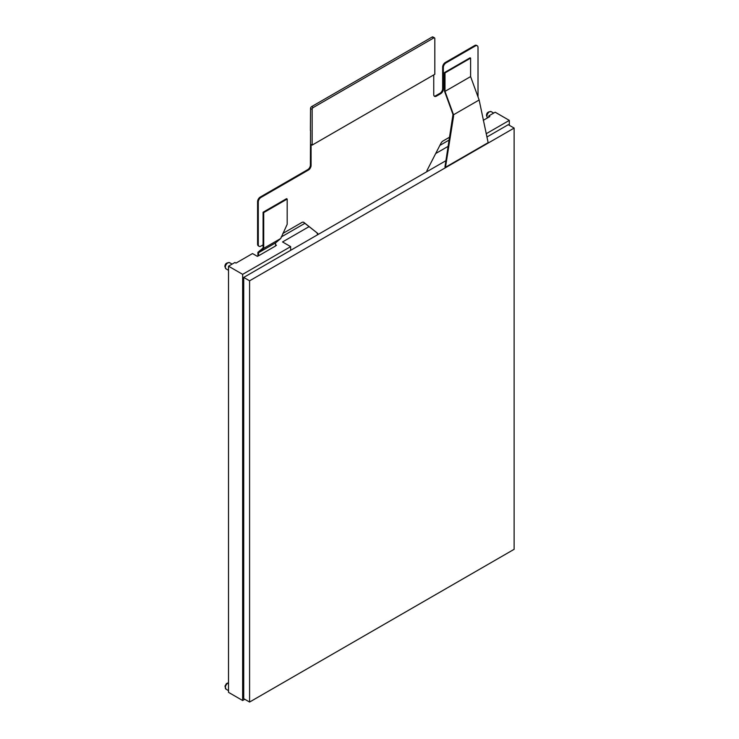 <?xml version="1.0" encoding="UTF-8"?>
<svg xmlns="http://www.w3.org/2000/svg" width="739" height="739" viewBox="0 0 739 739"><rect width="100%" height="100%" fill="white"/><g stroke="black" fill="none" stroke-linecap="round" stroke-linejoin="round"><path stroke-width="1.11" d="M280.737 238.503L287.185 224.305L287.185 199.05L286.547 198.68L263.084 212.232L263.721 212.601L263.721 248.322L280.737 238.503L275.564 242.9L275.564 245.985L258.548 255.805L257.32 256.331L252.516 253.56L235.99 263.102L234.919 262.484L228.517 266.179L228.517 692.351L242.651 700.507L244.785 699.279M509.319 125.307L509.319 120.383L495.185 112.217L488.793 115.912L488.793 117.15M228.517 266.179L242.651 274.345L242.651 700.507M275.564 245.801L276.469 245.274L275.564 244.748M281.134 237.034L304.856 223.344M439.862 145.398L449.22 139.994M483.241 120.346L489.855 116.531L488.793 115.912M509.319 120.383L486.188 133.741M242.651 274.345L290.649 246.632L282.547 241.949L309.031 226.661M435.687 153.536L448.222 146.294M257.902 255.99L257.902 252.359L263.084 247.953L263.084 212.232M275.564 242.9L258.548 252.729L263.721 248.322M258.548 252.729L258.548 255.805M287.185 199.05L263.721 212.601M312.144 145.103L434.818 74.288L434.818 38.567A1.506 0.868 120 0 0 434.504 37.874A1.506 0.868 120 0 0 433.747 37.948L313.216 107.543A1.506 0.868 120 0 0 312.144 109.39L312.144 145.103L311.082 144.493L311.082 165.425A3.769 2.18 -60 0 1 308.412 170.044L260.95 197.452A3.769 2.18 120 0 0 258.281 202.07L258.281 244.563A3.769 2.18 120 0 0 259.056 246.29A3.769 2.18 120 0 0 260.95 246.105L263.084 244.877M478.013 96.92L478.013 47.49A3.769 2.18 120 0 0 477.237 45.772A3.769 2.18 120 0 0 475.353 45.957L446.014 62.889A3.769 2.18 120 0 0 443.345 67.508L443.345 89.068A3.769 2.18 -60 0 1 440.684 93.687L436.416 96.144A3.769 2.18 -60 0 1 434.532 96.329A3.769 2.18 -60 0 1 433.747 94.61L433.747 74.898M426.726 171.762A3.769 2.18 -60 0 1 427.336 169.813L440.952 143.274A3.769 2.18 -60 0 1 442.994 141.001L449.672 137.14M282.834 233.469L301.835 222.494A3.769 2.18 -60 0 1 303.729 222.31A3.769 2.18 -60 0 1 303.877 222.411L317.493 233.228A3.769 2.18 -60 0 1 318.103 234.475M479.14 99.996L470.604 76.597L470.604 58.122L470.069 57.808L444.472 72.588L444.472 91.063L452.998 114.471L444.952 166.968L445.478 167.273L488.146 142.645L479.14 99.996L453.534 114.776L453.534 116.439L452.998 116.134M258.281 202.07L257.588 201.673A3.769 2.18 -60 0 1 260.257 197.054L307.72 169.647A3.769 2.18 120 0 0 310.389 165.028L311.082 165.425M257.588 201.673L257.588 244.166A3.769 2.18 -60 0 0 258.364 245.893L259.056 246.29M303.387 222.171L317.493 233.228M317.428 234.863L317.428 234.448A3.769 2.18 120 0 0 316.8 232.831M475.353 45.957L474.66 45.55A3.769 2.18 -60 0 1 476.544 45.365L477.237 45.772M474.66 45.55L445.321 62.492A3.769 2.18 -60 0 0 442.652 67.11L442.652 88.662L443.345 89.068M434.218 96.079A3.769 2.18 120 0 0 435.724 95.747L439.991 93.28A3.769 2.18 120 0 0 442.652 88.662M310.546 130.452L310.389 165.028M310.389 130.544L310.546 108.467A1.506 0.868 -60 0 1 311.618 106.619L432.149 37.024A1.506 0.868 -60 0 1 432.906 36.95L434.504 37.874M290.649 246.632L290.649 250.327L243.722 277.421L243.722 698.66L249.588 702.05L514.122 549.317L514.122 128.078L508.256 124.688L486.909 137.011M243.722 277.421L249.588 280.811L249.588 702.05M514.122 128.078L249.588 280.811M445.95 160.668L290.649 250.327M444.472 72.588L444.998 72.902L444.998 91.377L453.534 114.776M453.534 116.439L445.478 167.273M470.604 76.597L444.998 91.377M470.604 58.122L444.998 72.902M228.517 690.632L226.06 689.219A3.584 2.069 -60 0 1 225.321 687.575A3.584 2.069 -60 0 1 228.517 682.91M487.611 117.834A3.584 2.069 -60 0 1 486.918 116.226A3.584 2.069 -60 0 1 488.488 112.614A3.584 2.069 -60 0 1 491.25 111.663C488.137 111.478 486.548 112.79 486.484 115.607L487.666 117.861M226.06 268.904A3.584 2.069 -60 0 1 225.321 267.259A3.584 2.069 -60 0 1 226.882 263.657A3.584 2.069 -60 0 1 229.644 262.696C226.531 262.511 224.942 263.832 224.878 266.64L226.06 268.904L228.517 270.317M260.95 197.452L260.257 197.054M258.281 244.563L257.588 244.166M446.014 62.889L445.321 62.492M443.345 67.508L442.652 67.11M439.991 93.28L440.684 93.687M435.724 95.747L436.416 96.144M312.144 109.39L310.546 108.467M307.72 169.647L308.412 170.044M313.216 107.543L311.618 106.619M432.149 37.024L433.747 37.948M226.06 689.219L224.97 686.134L226.448 683.584L228.517 682.716M493.707 113.076L491.25 111.663M232.101 264.109L229.644 262.696"/></g></svg>
